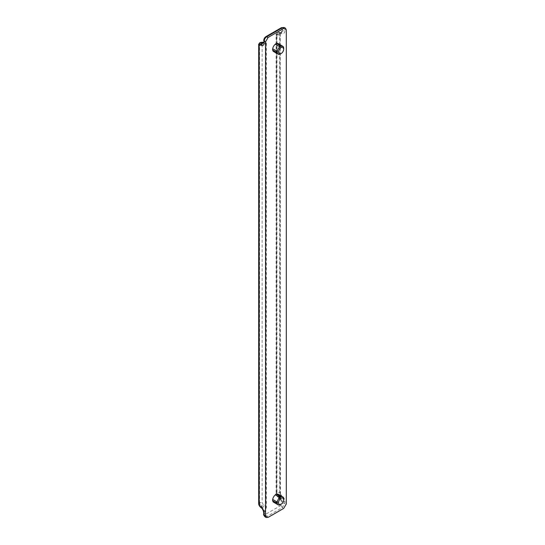 <?xml version="1.0" encoding="UTF-8"?>
<svg xmlns="http://www.w3.org/2000/svg" width="545" height="545" viewBox="0 0 545 545"><rect width="100%" height="100%" fill="white"/><g stroke="black" fill="none" stroke-linecap="round" stroke-linejoin="round"><path stroke-width="0.41" stroke-dasharray="2.73 2.04" d="M273.61 502.224A4.598 2.657 120 0 0 275.341 502.265A1.383 0.797 120 0 0 276.472 501.618A4.598 2.657 120 0 0 279.108 497.047A1.383 0.797 120 0 0 279.108 495.739A4.598 2.657 120 0 0 278.209 494.26M278.209 43.607A4.598 2.657 -60 0 1 279.108 45.085A1.383 0.797 -60 0 1 279.108 46.393A4.598 2.657 -60 0 1 276.472 50.964A1.383 0.797 -60 0 1 275.341 51.612A4.598 2.657 -60 0 1 273.61 51.571M262.581 42.203L264.175 43.491L263.514 42.524L264.155 42.578L263.521 42.946L264.243 41.284L264.959 40.875L265.953 43.566L266.464 43.559L264.959 40.875L263.61 42.762M278.495 497.06L277.623 496.338L277.793 497.033C276.656 495.841 276.09 494.662 276.09 493.491L276.983 492.537L279.169 496.72L277.793 497.033L280.484 500.208L280.253 35.514L280.982 32.789L280.157 35.37L280.144 499.268L281.656 501.952L280.157 498.968L278.495 497.06L278.665 497.755L279.619 497.687L278.747 496.965L276.628 492.741L276.628 34.226L276.09 34.975C275.777 34.676 276.206 33.865 277.378 32.55L276.628 34.226L277.759 32.332L279.619 32.884L278.495 35.221L280.144 35.663L281.656 31.235L282.365 30.99L281.738 32.414L280.103 32.605L280.927 32.475L281.581 33.436L279.987 32.155L279.169 32.284L280.103 32.605L279.619 32.884L280.934 32.898L281.656 31.235L280.913 32.904L281.567 32.53L279.987 32.155L277.759 32.332L279.169 32.284L276.588 35.704L276.588 494.22L276.09 493.491L276.09 34.975L276.588 35.704M266.464 43.559L266.464 507.163L264.959 511.592L262.697 507.456L264.175 505.331L265.953 507.17L264.959 511.592L264.243 512L264.243 513.56L263.705 514.31M264.884 516.667L266.805 516.537L268.099 517.396M266.464 507.163L265.953 507.17L265.953 43.566L264.175 43.491M261.259 507.804L262.206 507.736L264.243 512L263.705 512.756M258.684 45.031L259.57 44.077L259.57 502.592L261.764 506.768L262.697 507.456L262.206 507.736L261.334 507.014L260.387 507.082M263.705 42.033L264.243 41.284L264.243 39.73L263.705 40.48M259.222 44.274L259.222 502.79L261.334 507.014L263.242 504.643L264.175 505.331M263.242 504.643L262.131 502.565L262.131 44.05L259.57 44.077L260.169 42.51M264.243 39.73L265.926 36.631M276.472 50.964L280.375 53.212A1.383 0.797 -60 0 1 279.244 53.866L280.198 53.819L280.375 53.212M275.341 51.612L279.244 53.866L280.198 53.819L279.244 53.866M281.063 505.351L265.544 514.31L266.805 516.537L282.324 507.579L281.063 505.351L282.365 503.096L284.919 503.069L286.316 503.88M283.012 48.641L283.012 47.34A1.383 0.797 -60 0 1 283.012 48.641L279.108 46.393M283.264 47.592L279.108 45.085M281.445 27.672L281.063 28.517L282.365 29.267L284.919 29.239L286.316 29.934M275.341 502.265L279.244 504.52A1.383 0.797 120 0 0 280.375 503.866L280.198 504.472L279.244 504.52M280.464 504.629A4.598 2.657 120 0 0 283.713 498.995M276.472 501.618L280.375 503.866M279.108 497.047L283.012 499.295A1.383 0.797 120 0 0 283.012 497.994L283.264 498.246M279.108 495.739L283.012 497.994L283.012 499.295M280.648 33.122L279.537 34.001L279.537 492.517L280.648 494.594L279.169 496.72L280.103 497.408L279.619 497.687L281.656 501.952L282.365 501.543L280.103 497.408L281.581 495.282C283.659 496.979 284.769 499.056 284.919 501.516L284.919 503.069L282.324 507.579L283.713 508.383M284.074 27.509L284.803 28.435L284.919 30.799L282.365 30.827L282.365 29.267M283.713 48.341A4.598 2.657 -60 0 1 280.464 53.975M281.063 28.517L265.544 37.476M280.144 499.268L280.144 35.663M284.919 501.516L282.365 501.543L282.365 503.096M264.243 513.56L265.544 514.31M262.131 44.05L263.242 43.171M258.684 503.546L259.57 502.592L262.131 502.565M280.648 494.594L281.581 495.282M284.919 30.799C284.769 33.095 283.659 33.974 281.581 33.436M278.495 35.221L277.623 34.866M279.537 34.001L276.983 34.028L276.983 492.537L279.537 492.517M277.623 496.338L276.588 494.22"/><path stroke-width="0.82" d="M266.198 517.539L268.099 517.396L283.713 508.383L286.316 503.88L286.316 29.934L285.491 28.217L283.713 28.435L268.099 37.448L265.504 41.951L265.504 515.897L266.198 517.539L264.884 516.667L264.202 515.039L265.504 515.897M282.76 496.89L278.209 494.26A4.598 2.657 120 0 0 276.472 494.22A1.383 0.797 120 0 0 275.341 494.867A4.598 2.657 120 0 0 272.704 499.438A1.383 0.797 120 0 0 272.704 500.739A4.598 2.657 120 0 0 273.61 502.224L278.161 504.854A4.598 2.657 120 0 0 280.464 504.629L281.111 504.248A3.679 2.126 120 0 0 283.713 499.745L283.713 498.995A4.598 2.657 120 0 0 282.76 496.89A4.598 2.657 120 0 0 280.464 497.115A4.598 2.657 120 0 0 277.207 502.749A4.598 2.657 120 0 0 278.161 504.854M281.111 53.594L280.464 53.975A4.598 2.657 -60 0 1 278.161 54.2L273.61 51.571A4.598 2.657 -60 0 1 272.704 50.085A1.383 0.797 -60 0 1 272.704 48.784A4.598 2.657 -60 0 1 275.341 44.213A1.383 0.797 -60 0 1 276.472 43.566A4.598 2.657 -60 0 1 278.209 43.607L282.76 46.236A4.598 2.657 -60 0 1 283.713 48.341L283.713 49.091A3.679 2.126 -60 0 1 281.111 53.594A3.679 2.126 -60 0 1 278.509 52.095A3.679 2.126 -60 0 1 281.111 47.585A3.679 2.126 -60 0 1 283.713 49.091M264.202 42.762L263.705 40.48L264.202 42.762C264.059 45.051 263.024 45.889 261.089 45.269L262.206 42.939L261.334 42.578L260.217 44.915L259.182 45.753L259.182 504.268L258.684 503.546L258.684 45.031C258.364 44.731 258.793 43.92 259.972 42.599L259.222 44.274M260.217 506.387L261.089 507.116L261.259 507.804L260.387 507.082L259.182 504.268M264.155 42.578L259.972 42.599L262.581 42.203L260.169 42.51M263.61 42.762L262.206 42.939L263.514 42.953L263.705 42.033M263.705 40.48C263.889 38.743 264.632 37.462 265.926 36.631L268.099 37.448M265.504 41.951L264.202 41.202C264.332 39.274 265.197 37.775 266.805 36.699L282.324 27.741L281.445 27.672L284.074 27.509L285.491 28.217M263.705 514.31L264.202 515.039L263.705 512.756L263.705 514.31C263.399 514.534 263.794 515.318 264.884 516.667M280.198 46.311L279.244 46.468A1.383 0.797 -60 0 1 280.375 45.814L280.198 46.311M276.608 51.039L276.608 52.34A1.383 0.797 -60 0 1 276.608 51.039L272.704 48.784M275.341 44.213L279.244 46.468M276.472 43.566L280.375 45.814M272.704 50.085L276.608 52.34M275.341 494.867L279.244 497.122L280.198 496.965L280.375 496.468A1.383 0.797 120 0 0 279.244 497.122M276.472 494.22L280.375 496.468M272.704 499.438L276.608 501.693A1.383 0.797 120 0 0 276.608 502.994L276.608 501.693M272.704 500.739L276.608 502.994M283.713 499.745A3.679 2.126 120 0 0 281.111 498.239A3.679 2.126 120 0 0 278.509 502.749A3.679 2.126 120 0 0 281.111 504.248M278.161 54.2A4.598 2.657 -60 0 1 277.207 52.095A4.598 2.657 -60 0 1 280.464 46.461A4.598 2.657 -60 0 1 282.76 46.236M283.713 28.435L282.324 27.741L284.074 27.509M261.089 507.116C263.024 508.887 264.059 511.012 264.202 513.479M261.089 45.269L260.217 44.915M259.182 45.753L258.684 45.031M263.514 42.524L262.581 42.203M263.705 512.756C263.337 510.406 262.52 508.757 261.259 507.804M258.684 503.546C258.677 504.711 259.25 505.889 260.387 507.082M265.926 36.631L281.445 27.672"/></g></svg>
